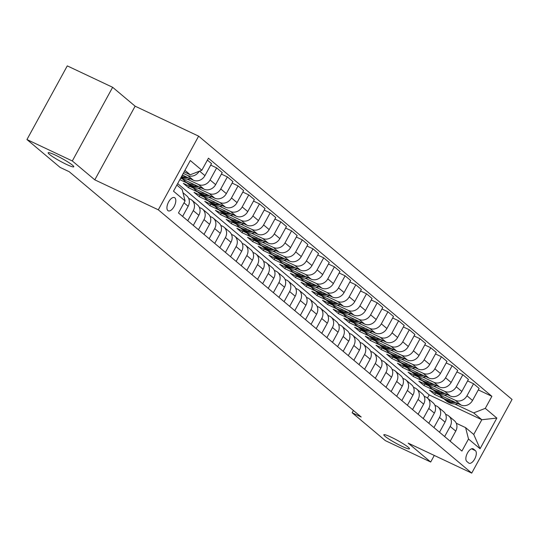 <?xml version="1.0" encoding="UTF-8"?>
<svg xmlns="http://www.w3.org/2000/svg" width="539" height="539" viewBox="0 0 539 539"><rect width="100%" height="100%" fill="white"/><g stroke="black" fill="none" stroke-linecap="round" stroke-linejoin="round"><path stroke-width="0.81" d="M66.459 164.388A14.614 1.604 28.7 0 1 48.16 152.766A14.614 1.604 28.7 0 1 55.497 155.178A14.614 1.604 28.7 0 1 73.796 166.8A14.614 1.604 28.7 0 1 66.459 164.388M402.134 446.393A14.614 1.604 28.7 0 1 383.835 434.771A14.614 1.604 28.7 0 1 391.179 437.183A14.614 1.604 28.7 0 1 409.478 448.805A14.614 1.604 28.7 0 1 402.134 446.393M167.885 210.594A7.31 3.49 115.3 0 0 168.256 210.83A7.31 3.49 115.3 0 0 174.326 206.12A7.31 3.49 115.3 0 0 174.858 197.847A7.31 3.49 115.3 0 0 174.488 197.611A7.31 3.49 115.3 0 0 168.417 202.32A7.31 3.49 115.3 0 0 167.885 210.594M112.644 87.298L72.314 160.959L94.797 179.844L135.127 106.183L112.644 87.298L67.281 65.886L26.95 139.547L60.132 167.427L69.208 171.705L361.211 417.024L352.135 412.739L385.318 440.619L430.688 462.024L434.286 455.448M135.127 106.183L198.635 136.151L512.05 399.453L471.719 473.114L158.311 209.812L198.635 136.151M475.405 450.631L473.518 449.048A7.081 3.382 115.3 0 0 473.161 448.819A7.081 3.382 115.3 0 0 467.279 453.38A7.081 3.382 115.3 0 0 466.761 461.391L468.647 462.974A7.081 3.382 115.3 0 0 469.004 463.203A7.081 3.382 115.3 0 0 474.886 458.642A7.081 3.382 115.3 0 0 475.405 450.631L471.564 448.819M485.295 408.36L496.85 418.075L480.067 448.731L468.506 439.022L465.608 427.636L473.741 434.468L481.812 419.733L473.673 412.901L485.295 408.36L491.885 396.32L208.445 158.196L201.849 170.243L190.233 174.777L184.931 170.324M176.866 185.059L182.169 189.512L185.066 200.899L178.47 212.945L461.916 451.069L468.506 439.022M185.066 200.899L173.504 191.19L190.294 160.528L201.849 170.243M72.314 160.959L26.95 139.547M94.797 179.844L158.311 209.812M471.719 473.114L408.205 443.139L430.688 462.024M353.389 410.455L352.135 412.739M427.447 398.078L429.185 394.898L481.812 419.733L496.85 418.075M465.608 427.636L456.27 423.23M187.747 220.734L193.285 210.614A9.136 7.964 -50 0 0 191.904 200.191A9.136 7.964 -50 0 0 190.388 199.221L188.67 198.413M198.446 229.729L203.991 219.609A9.136 7.964 -50 0 0 202.61 209.186A9.136 7.964 -50 0 0 201.094 208.216L199.376 207.407M209.152 238.723L214.697 228.597A9.136 7.964 -50 0 0 213.309 218.18A9.136 7.964 -50 0 0 211.793 217.21L210.082 216.402M219.858 247.711L225.396 237.591A9.136 7.964 -50 0 0 224.015 227.175A9.136 7.964 -50 0 0 222.499 226.205L220.781 225.39M230.557 256.705L236.102 246.586A9.136 7.964 -50 0 0 234.721 236.163A9.136 7.964 -50 0 0 233.205 235.193L231.487 234.384M241.263 265.7L246.808 255.574A9.136 7.964 -50 0 0 245.42 245.157A9.136 7.964 -50 0 0 243.904 244.187L242.193 243.379M251.969 274.688L257.507 264.568A9.136 7.964 -50 0 0 256.126 254.152A9.136 7.964 -50 0 0 254.61 253.182L252.892 252.367M262.675 283.682L268.213 273.563A9.136 7.964 -50 0 0 266.832 263.14A9.136 7.964 -50 0 0 265.316 262.17L263.598 261.361M273.374 292.677L278.919 282.551A9.136 7.964 -50 0 0 277.538 272.134A9.136 7.964 -50 0 0 276.022 271.164L274.304 270.356M284.08 301.665L289.625 291.545A9.136 7.964 -50 0 0 288.237 281.129A9.136 7.964 -50 0 0 286.721 280.159L285.01 279.343M294.786 310.659L300.324 300.54A9.136 7.964 -50 0 0 298.943 290.117A9.136 7.964 -50 0 0 297.427 289.147L295.709 288.338M305.485 319.654L311.03 309.527A9.136 7.964 -50 0 0 309.649 299.111A9.136 7.964 -50 0 0 308.133 298.141L306.415 297.333M316.191 328.649L321.736 318.522A9.136 7.964 -50 0 0 320.348 308.106A9.136 7.964 -50 0 0 318.832 307.136L317.121 306.327M326.897 337.636L332.435 327.517A9.136 7.964 -50 0 0 331.054 317.094A9.136 7.964 -50 0 0 329.538 316.123L327.82 315.315M337.603 346.631L343.141 336.511A9.136 7.964 -50 0 0 341.76 326.088A9.136 7.964 -50 0 0 340.244 325.118L338.526 324.31M348.302 355.625L353.847 345.499A9.136 7.964 -50 0 0 352.466 335.083A9.136 7.964 -50 0 0 350.95 334.113L349.232 333.304M359.008 364.613L364.553 354.494A9.136 7.964 -50 0 0 363.165 344.077A9.136 7.964 -50 0 0 361.649 343.107L359.937 342.292M369.714 373.608L375.252 363.488A9.136 7.964 -50 0 0 373.871 353.065A9.136 7.964 -50 0 0 372.355 352.095L370.637 351.287M380.413 382.602L385.958 372.476A9.136 7.964 -50 0 0 384.576 362.06A9.136 7.964 -50 0 0 383.061 361.09L381.342 360.281M391.119 391.59L396.664 381.471A9.136 7.964 -50 0 0 395.276 371.054A9.136 7.964 -50 0 0 393.76 370.084L392.048 369.269M401.824 400.585L407.363 390.465A9.136 7.964 -50 0 0 405.982 380.042A9.136 7.964 -50 0 0 404.466 379.072L402.748 378.263M412.53 409.579L418.069 399.453A9.136 7.964 -50 0 0 416.687 389.037A9.136 7.964 -50 0 0 415.171 388.067L413.453 387.258M423.23 418.567L428.774 408.447A9.136 7.964 -50 0 0 427.393 398.031A9.136 7.964 -50 0 0 425.877 397.061L424.159 396.246M433.935 427.562L439.48 417.442A9.136 7.964 -50 0 0 438.092 407.019A9.136 7.964 -50 0 0 436.577 406.049L434.865 405.24M444.641 436.556L450.18 426.43A9.136 7.964 -50 0 0 448.798 416.014A9.136 7.964 -50 0 0 447.282 415.043L445.564 414.235M435.485 392.985L434.656 394.487L443.84 398.82M454.734 403.96L473.673 412.901M434.656 394.487L429.522 390.175L460.912 404.984A9.136 7.964 -50 0 0 472.535 400.45L479.131 388.403L473.559 383.728L467.603 380.918M424.779 383.997L423.957 385.5L433.134 389.832M444.028 394.972L455.347 400.309A9.136 7.964 -50 0 0 466.969 395.774L473.559 383.728M423.957 385.5L418.816 381.181L450.213 395.997A9.136 7.964 -50 0 0 461.829 391.455L468.425 379.416L462.86 374.733L456.897 371.923M414.073 375.003L413.251 376.505L422.428 380.837M433.329 385.978L444.641 391.321A9.136 7.964 -50 0 0 456.264 386.78L462.86 374.733M413.251 376.505L408.111 372.186L439.507 387.002A9.136 7.964 -50 0 0 451.123 382.468L457.719 370.421L452.154 365.745L446.191 362.929M403.367 366.008L402.545 367.51L411.729 371.843M422.623 376.983L433.942 382.326A9.136 7.964 -50 0 0 445.558 377.785L452.154 365.745M402.545 367.51L397.411 363.198L428.801 378.007A9.136 7.964 -50 0 0 440.424 373.473L447.013 361.426L441.448 356.751L435.492 353.941M392.668 357.013L391.84 358.523L401.023 362.855M411.917 367.996L423.236 373.332A9.136 7.964 -50 0 0 434.858 368.797L441.448 356.751M391.84 358.523L386.706 354.204L418.096 369.02A9.136 7.964 -50 0 0 429.718 364.479L436.314 352.432L430.749 347.756L424.786 344.947M381.962 348.026L381.14 349.528L390.317 353.86M401.218 359.001L412.53 364.344A9.136 7.964 -50 0 0 424.153 359.803L430.749 347.756M381.14 349.528L376 345.209L407.396 360.025A9.136 7.964 -50 0 0 419.012 355.484L425.608 343.444L420.043 338.768L414.08 335.952M371.256 339.031L370.434 340.533L379.611 344.866M390.512 350.006L401.831 355.349A9.136 7.964 -50 0 0 413.447 350.808L420.043 338.768M370.434 340.533L365.294 336.221L396.691 351.03A9.136 7.964 -50 0 0 408.313 346.496L414.902 334.449L409.337 329.774L403.374 326.964M360.557 330.036L359.729 331.546L368.912 335.871M379.806 341.019L391.125 346.355A9.136 7.964 -50 0 0 402.741 341.82L409.337 329.774M359.729 331.546L354.595 327.227L385.985 342.043A9.136 7.964 -50 0 0 397.607 337.502L404.203 325.455L398.631 320.779L392.675 317.97M349.851 321.049L349.029 322.551L358.206 326.883M369.1 332.024L380.419 337.367A9.136 7.964 -50 0 0 392.042 332.826L398.631 320.779M349.029 322.551L343.889 318.232L375.285 333.048A9.136 7.964 -50 0 0 386.901 328.507L393.497 316.467L387.932 311.791L381.969 308.975M339.146 312.054L338.324 313.557L347.5 317.889M358.401 323.029L369.714 328.372A9.136 7.964 -50 0 0 381.336 323.831L387.932 311.791M338.324 313.557L333.183 309.238L364.58 324.054A9.136 7.964 -50 0 0 376.195 319.519L382.791 307.473L377.226 302.797L371.263 299.98M328.44 303.059L327.618 304.562L336.801 308.894M347.695 314.042L359.014 319.378A9.136 7.964 -50 0 0 370.63 314.843L377.226 302.797M327.618 304.562L322.484 300.25L353.874 315.066A9.136 7.964 -50 0 0 365.496 310.525L372.085 298.478L366.52 293.802L360.564 290.993M317.74 294.072L316.912 295.574L326.095 299.906M336.99 305.047L348.309 310.39A9.136 7.964 -50 0 0 359.931 305.849L366.52 293.802M316.912 295.574L311.778 291.255L343.168 306.071A9.136 7.964 -50 0 0 354.79 301.53L361.386 289.49L355.821 284.814L349.858 281.998M307.035 285.077L306.213 286.58L315.389 290.912M326.29 296.052L337.603 301.395A9.136 7.964 -50 0 0 349.225 296.854L355.821 284.814M306.213 286.58L301.072 282.261L332.469 297.077A9.136 7.964 -50 0 0 344.084 292.542L350.68 280.496L345.115 275.82L339.152 273.003M296.329 276.083L295.507 277.585L304.683 281.917M315.584 287.065L326.903 292.401A9.136 7.964 -50 0 0 338.519 287.866L345.115 275.82M295.507 277.585L290.366 273.273L321.763 288.089A9.136 7.964 -50 0 0 333.378 283.548L339.974 271.501L334.409 266.825L328.446 264.016M285.623 267.095L284.801 268.597L293.984 272.929M304.879 278.07L316.198 283.406A9.136 7.964 -50 0 0 327.813 278.872L334.409 266.825M284.801 268.597L279.667 264.278L311.057 279.094A9.136 7.964 -50 0 0 322.679 274.553L329.275 262.513L323.703 257.831L317.747 255.021M274.924 258.1L274.102 259.603L283.278 263.935M294.173 269.076L305.492 274.418A9.136 7.964 -50 0 0 317.114 269.877L323.703 257.831M274.102 259.603L268.961 255.284L300.358 270.1A9.136 7.964 -50 0 0 311.973 265.565L318.569 253.519L313.004 248.843L307.041 246.027M264.218 249.106L263.396 250.608L272.572 254.94M283.474 260.081L294.786 265.424A9.136 7.964 -50 0 0 306.408 260.889L313.004 248.843M263.396 250.608L258.255 246.296L289.652 261.105A9.136 7.964 -50 0 0 301.267 256.571L307.863 244.524L302.298 239.848L296.335 237.039M253.512 240.111L252.69 241.62L261.873 245.952M272.768 251.093L284.087 256.429A9.136 7.964 -50 0 0 295.702 251.895L302.298 239.848M252.69 241.62L247.556 237.301L278.946 252.117A9.136 7.964 -50 0 0 290.568 247.576L297.157 235.53L291.592 230.854L285.63 228.044M242.813 231.123L241.984 232.626L251.167 236.958M262.062 242.099L273.381 247.441A9.136 7.964 -50 0 0 284.996 242.9L291.592 230.854M241.984 232.626L236.85 228.307L268.24 243.123A9.136 7.964 -50 0 0 279.862 238.582L286.458 226.542L280.893 221.866L274.93 219.05M232.107 222.129L231.285 223.631L240.461 227.963M251.363 233.104L262.675 238.447A9.136 7.964 -50 0 0 274.297 233.906L280.893 221.866M231.285 223.631L226.144 219.319L257.541 234.128A9.136 7.964 -50 0 0 269.156 229.594L275.752 217.547L270.187 212.871L264.225 210.062M221.401 213.134L220.579 214.643L229.755 218.969M240.657 224.116L251.976 229.452A9.136 7.964 -50 0 0 263.591 224.918L270.187 212.871M220.579 214.643L215.438 210.325L246.835 225.14A9.136 7.964 -50 0 0 258.45 220.599L265.047 208.553L259.481 203.877L253.519 201.067M210.695 204.146L209.873 205.649L219.056 209.981M229.951 215.122L241.27 220.464A9.136 7.964 -50 0 0 252.885 215.923L259.481 203.877M209.873 205.649L204.739 201.33L236.129 216.146A9.136 7.964 -50 0 0 247.751 211.605L254.347 199.565L248.775 194.889L242.819 192.073M199.996 195.152L199.174 196.654L208.35 200.986M219.245 206.127L230.564 211.47A9.136 7.964 -50 0 0 242.186 206.929L248.775 194.889M199.174 196.654L194.033 192.342L225.43 207.151A9.136 7.964 -50 0 0 237.045 202.617L243.641 190.57L238.076 185.894L232.114 183.078M189.29 186.157L188.468 187.66L197.645 191.992M208.546 197.139L219.858 202.475A9.136 7.964 -50 0 0 231.48 197.941L238.076 185.894M188.468 187.66L183.327 183.348L214.724 198.163A9.136 7.964 -50 0 0 226.34 193.622L232.936 181.576L227.37 176.9L221.408 174.09M179.824 179.642L186.945 183.004M197.84 188.145L209.159 193.488A9.136 7.964 -50 0 0 220.774 188.946L227.37 176.9M180.653 178.139L204.018 189.169A9.136 7.964 -50 0 0 215.64 184.628L222.23 172.588L216.665 167.912L210.702 165.096M187.134 179.15L198.453 184.493A9.136 7.964 -50 0 0 210.069 179.952L216.665 167.912M182.364 175.007L193.312 180.174A9.136 7.964 -50 0 0 204.935 175.64L211.531 163.593L207.394 160.117M183.253 173.376L187.747 175.498A9.136 7.964 -50 0 0 199.181 171.281M184.082 171.874L190.233 174.777M429.185 394.898L177.661 183.597M450.206 441.232L455.745 431.106A9.136 7.964 -50 0 0 454.364 420.689L448.798 416.014M491.885 396.32L478.302 389.906M439.501 432.238L445.046 422.118A9.136 7.964 -50 0 0 443.658 411.695L438.092 407.019M428.795 423.243L434.34 413.123A9.136 7.964 -50 0 0 432.958 402.707L427.393 398.031M418.096 414.255L423.634 404.129A9.136 7.964 -50 0 0 422.253 393.713L416.687 389.037M407.39 405.261L412.935 395.141A9.136 7.964 -50 0 0 411.547 384.718L405.982 380.042M396.684 396.266L402.229 386.146A9.136 7.964 -50 0 0 400.848 375.73L395.276 371.054M385.985 387.278L391.523 377.152A9.136 7.964 -50 0 0 390.142 366.736L384.576 362.06M375.279 378.284L380.817 368.164A9.136 7.964 -50 0 0 379.436 357.741L373.871 353.065M364.573 369.289L370.118 359.169A9.136 7.964 -50 0 0 368.73 348.753L363.165 344.077M353.867 360.301L359.412 350.175A9.136 7.964 -50 0 0 358.031 339.759L352.466 335.083M343.168 351.307L348.706 341.187A9.136 7.964 -50 0 0 347.325 330.764L341.76 326.088M332.462 342.312L338.007 332.192A9.136 7.964 -50 0 0 336.619 321.77L331.054 317.094M321.756 333.324L327.301 323.198A9.136 7.964 -50 0 0 325.92 312.782L320.348 308.106M311.057 324.33L316.595 314.203A9.136 7.964 -50 0 0 315.214 303.787L309.649 299.111M300.351 315.335L305.889 305.215A9.136 7.964 -50 0 0 304.508 294.793L298.943 290.117M289.645 306.347L295.19 296.221A9.136 7.964 -50 0 0 293.802 285.805L288.237 281.129M278.939 297.353L284.484 287.226A9.136 7.964 -50 0 0 283.103 276.81L277.538 272.134M268.24 288.358L273.778 278.239A9.136 7.964 -50 0 0 272.397 267.816L266.832 263.14M257.534 279.364L263.079 269.244A9.136 7.964 -50 0 0 261.691 258.828L256.126 254.152M246.828 270.376L252.373 260.249A9.136 7.964 -50 0 0 250.992 249.833L245.42 245.157M236.129 261.381L241.667 251.262A9.136 7.964 -50 0 0 240.286 240.839L234.721 236.163M225.423 252.387L230.962 242.267A9.136 7.964 -50 0 0 229.58 231.851L224.015 227.175M214.717 243.399L220.262 233.272A9.136 7.964 -50 0 0 218.874 222.856L213.309 218.18M204.011 234.404L209.556 224.285A9.136 7.964 -50 0 0 208.175 213.862L202.61 209.186M193.312 225.41L198.851 215.29A9.136 7.964 -50 0 0 197.469 204.867L191.904 200.191M182.606 216.422L188.151 206.296A9.136 7.964 -50 0 0 186.763 195.879L182.977 192.699M473.741 434.468L480.067 448.731M451.136 400.369A17.47 15.227 130 0 1 441.859 397.169A17.47 15.227 130 0 1 439.831 395.04M458.17 403.691L458.022 403.718A17.47 15.227 130 0 1 446.144 400.767L444.513 399.399A17.47 15.227 -50 0 0 455.59 402.478M453.905 401.683A17.47 15.227 130 0 1 443.489 398.537L441.859 397.169M444.015 398.954A17.47 15.227 -50 0 0 444.513 399.399M440.43 391.381A17.47 15.227 130 0 1 431.153 388.174A17.47 15.227 130 0 1 429.125 386.045M447.464 394.703L447.316 394.73A17.47 15.227 130 0 1 435.438 391.772L433.807 390.404A17.47 15.227 -50 0 0 444.884 393.483M443.206 392.688A17.47 15.227 130 0 1 432.783 389.542L431.153 388.174M433.309 389.96A17.47 15.227 -50 0 0 433.807 390.404M429.724 382.387A17.47 15.227 130 0 1 420.454 379.186A17.47 15.227 130 0 1 418.419 377.051M436.765 385.708L436.61 385.735A17.47 15.227 130 0 1 424.732 382.784L423.108 381.417A17.47 15.227 -50 0 0 434.185 384.489M432.5 383.694A17.47 15.227 130 0 1 422.077 380.554L420.454 379.186M422.603 380.972A17.47 15.227 -50 0 0 423.108 381.417M419.019 373.392A17.47 15.227 130 0 1 409.748 370.192A17.47 15.227 130 0 1 407.713 368.063M426.059 376.714L425.911 376.741A17.47 15.227 130 0 1 414.033 373.79L412.402 372.422A17.47 15.227 -50 0 0 423.479 375.494M421.794 374.706A17.47 15.227 130 0 1 411.378 371.56L409.748 370.192M411.897 371.977A17.47 15.227 -50 0 0 412.402 372.422M408.319 364.404A17.47 15.227 130 0 1 399.042 361.197A17.47 15.227 130 0 1 397.014 359.068M415.353 367.726L415.205 367.746A17.47 15.227 130 0 1 403.327 364.795L401.696 363.427A17.47 15.227 -50 0 0 412.773 366.507M411.095 365.711A17.47 15.227 130 0 1 400.672 362.565L399.042 361.197M401.198 362.983A17.47 15.227 -50 0 0 401.696 363.427M397.614 355.41A17.47 15.227 130 0 1 388.343 352.21A17.47 15.227 130 0 1 386.308 350.074M404.648 358.731L404.499 358.758A17.47 15.227 130 0 1 392.621 355.807L390.997 354.44A17.47 15.227 -50 0 0 402.067 357.512M400.389 356.717A17.47 15.227 130 0 1 389.966 353.577L388.343 352.21M390.492 353.995A17.47 15.227 -50 0 0 390.997 354.44M386.908 346.415A17.47 15.227 130 0 1 377.637 343.215A17.47 15.227 130 0 1 375.602 341.079M393.948 349.737L393.8 349.764A17.47 15.227 130 0 1 381.915 346.813L380.291 345.445A17.47 15.227 -50 0 0 391.368 348.517M389.684 347.729A17.47 15.227 130 0 1 379.261 344.583L377.637 343.215M379.786 345A17.47 15.227 -50 0 0 380.291 345.445M376.209 337.427A17.47 15.227 130 0 1 366.931 334.22A17.47 15.227 130 0 1 364.903 332.091M383.242 340.742L383.094 340.769A17.47 15.227 130 0 1 371.216 337.818L369.586 336.451A17.47 15.227 -50 0 0 380.662 339.53M378.978 338.735A17.47 15.227 130 0 1 368.561 335.588L366.931 334.22M369.087 336.006A17.47 15.227 -50 0 0 369.586 336.451M365.503 328.433A17.47 15.227 130 0 1 356.225 325.233A17.47 15.227 130 0 1 354.197 323.097M372.537 331.754L372.388 331.781A17.47 15.227 130 0 1 360.51 328.824L358.88 327.463A17.47 15.227 -50 0 0 369.956 330.535M368.278 329.74A17.47 15.227 130 0 1 357.856 326.594L356.225 325.233M358.381 327.018A17.47 15.227 -50 0 0 358.88 327.463M354.797 319.438A17.47 15.227 130 0 1 345.526 316.238A17.47 15.227 130 0 1 343.491 314.102M361.837 322.76L361.682 322.787A17.47 15.227 130 0 1 349.804 319.836L348.181 318.468A17.47 15.227 -50 0 0 359.257 321.54M357.573 320.752A17.47 15.227 130 0 1 347.15 317.606L345.526 316.238M347.675 318.023A17.47 15.227 -50 0 0 348.181 318.468M344.091 310.451A17.47 15.227 130 0 1 334.82 307.243A17.47 15.227 130 0 1 332.785 305.114M351.132 313.765L350.983 313.792A17.47 15.227 130 0 1 339.105 310.841L337.475 309.474A17.47 15.227 -50 0 0 348.551 312.553M346.867 311.758A17.47 15.227 130 0 1 336.451 308.611L334.82 307.243M336.969 309.029A17.47 15.227 -50 0 0 337.475 309.474M333.392 301.456A17.47 15.227 130 0 1 324.114 298.256A17.47 15.227 130 0 1 322.086 296.12M340.426 304.778L340.277 304.804A17.47 15.227 130 0 1 328.399 301.847L326.769 300.486A17.47 15.227 -50 0 0 337.845 303.558M336.168 302.763A17.47 15.227 130 0 1 325.745 299.617L324.114 298.256M326.27 300.041A17.47 15.227 -50 0 0 326.769 300.486M322.686 292.461A17.47 15.227 130 0 1 313.415 289.261A17.47 15.227 130 0 1 311.38 287.125M329.72 295.783L329.572 295.81A17.47 15.227 130 0 1 317.693 292.859L316.07 291.491A17.47 15.227 -50 0 0 327.139 294.563M325.462 293.768A17.47 15.227 130 0 1 315.039 290.629L313.415 289.261M315.564 291.047A17.47 15.227 -50 0 0 316.07 291.491M311.98 283.467A17.47 15.227 130 0 1 302.709 280.267A17.47 15.227 130 0 1 300.674 278.137M319.021 286.788L318.872 286.815A17.47 15.227 130 0 1 306.987 283.864L305.364 282.497A17.47 15.227 -50 0 0 316.44 285.576M314.756 284.781A17.47 15.227 130 0 1 304.333 281.634L302.709 280.267M304.858 282.052A17.47 15.227 -50 0 0 305.364 282.497M301.281 274.479A17.47 15.227 130 0 1 292.003 271.272A17.47 15.227 130 0 1 289.975 269.143M308.315 277.801L308.167 277.828A17.47 15.227 130 0 1 296.288 274.87L294.658 273.502A17.47 15.227 -50 0 0 305.734 276.581M304.05 275.786A17.47 15.227 130 0 1 293.634 272.64L292.003 271.272M294.159 273.057A17.47 15.227 -50 0 0 294.658 273.502M290.575 265.484A17.47 15.227 130 0 1 281.297 262.284A17.47 15.227 130 0 1 279.269 260.148M297.609 268.806L297.461 268.833A17.47 15.227 130 0 1 285.582 265.882L283.952 264.514A17.47 15.227 -50 0 0 295.028 267.587M293.351 266.792A17.47 15.227 130 0 1 282.928 263.652L281.297 262.284M283.453 264.07A17.47 15.227 -50 0 0 283.952 264.514M279.869 256.49A17.47 15.227 130 0 1 270.598 253.29A17.47 15.227 130 0 1 268.563 251.161M286.91 259.811L286.755 259.838A17.47 15.227 130 0 1 274.877 256.887L273.253 255.52A17.47 15.227 -50 0 0 284.329 258.592M282.645 257.804A17.47 15.227 130 0 1 272.222 254.657L270.598 253.29M272.747 255.075A17.47 15.227 -50 0 0 273.253 255.52M269.163 247.502A17.47 15.227 130 0 1 259.892 244.295A17.47 15.227 130 0 1 257.858 242.166M276.204 250.824L276.056 250.844A17.47 15.227 130 0 1 264.177 247.893L262.547 246.525A17.47 15.227 -50 0 0 273.623 249.604M271.939 248.809A17.47 15.227 130 0 1 261.523 245.663L259.892 244.295M262.042 246.08A17.47 15.227 -50 0 0 262.547 246.525M258.464 238.507A17.47 15.227 130 0 1 249.186 235.307A17.47 15.227 130 0 1 247.158 233.171M265.498 241.829L265.35 241.856A17.47 15.227 130 0 1 253.471 238.905L251.841 237.537A17.47 15.227 -50 0 0 262.917 240.61M261.24 239.815A17.47 15.227 130 0 1 250.817 236.675L249.186 235.307M251.342 237.093A17.47 15.227 -50 0 0 251.841 237.537M247.758 229.513A17.47 15.227 130 0 1 238.487 226.313A17.47 15.227 130 0 1 236.453 224.177M254.792 232.835L254.644 232.861A17.47 15.227 130 0 1 242.766 229.91L241.142 228.543A17.47 15.227 -50 0 0 252.212 231.615M250.534 230.827A17.47 15.227 130 0 1 240.111 227.68L238.487 226.313M240.637 228.098A17.47 15.227 -50 0 0 241.142 228.543M237.052 220.525A17.47 15.227 130 0 1 227.781 217.318A17.47 15.227 130 0 1 225.747 215.189M244.093 223.84L243.945 223.867A17.47 15.227 130 0 1 232.06 220.916L230.436 219.548A17.47 15.227 -50 0 0 241.512 222.627M239.828 221.832A17.47 15.227 130 0 1 229.405 218.686L227.781 217.318M229.931 219.103A17.47 15.227 -50 0 0 230.436 219.548M226.353 211.531A17.47 15.227 130 0 1 217.076 208.33A17.47 15.227 130 0 1 215.048 206.194M233.387 214.852L233.239 214.879A17.47 15.227 130 0 1 221.361 211.921L219.73 210.56A17.47 15.227 -50 0 0 230.807 213.633M229.122 212.838A17.47 15.227 130 0 1 218.706 209.691L217.076 208.33M219.232 210.116A17.47 15.227 -50 0 0 219.73 210.56M215.647 202.536A17.47 15.227 130 0 1 206.37 199.336A17.47 15.227 130 0 1 204.342 197.2M222.681 205.858L222.533 205.885A17.47 15.227 130 0 1 210.655 202.933L209.024 201.566A17.47 15.227 -50 0 0 220.101 204.638M218.423 203.85A17.47 15.227 130 0 1 208 200.703L206.37 199.336M208.526 201.121A17.47 15.227 -50 0 0 209.024 201.566M204.941 193.548A17.47 15.227 130 0 1 195.67 190.341A17.47 15.227 130 0 1 193.636 188.212M211.982 196.863L211.827 196.89A17.47 15.227 130 0 1 199.949 193.939L198.325 192.571A17.47 15.227 -50 0 0 209.401 195.65M207.717 194.855A17.47 15.227 130 0 1 197.294 191.709L195.67 190.341M197.82 192.127A17.47 15.227 -50 0 0 198.325 192.571M194.235 184.554A17.47 15.227 130 0 1 184.965 181.353A17.47 15.227 130 0 1 182.93 179.218M201.276 187.875L201.128 187.902A17.47 15.227 130 0 1 189.243 184.944L187.619 183.583A17.47 15.227 -50 0 0 198.696 186.656M197.011 185.861A17.47 15.227 130 0 1 186.588 182.714L184.965 181.353M187.114 183.139A17.47 15.227 -50 0 0 187.619 183.583M183.536 175.559A17.47 15.227 130 0 1 182.088 175.512M190.57 178.881L190.422 178.908A17.47 15.227 130 0 1 180.963 177.574M186.312 176.873A17.47 15.227 130 0 1 181.528 176.536M181.259 177.028A17.47 15.227 -50 0 0 187.99 177.661M455.347 400.309L460.912 404.984M444.641 391.321L450.213 395.997M433.942 382.326L439.507 387.002M423.236 373.332L428.801 378.007M412.53 364.344L418.096 369.02M401.831 355.349L407.396 360.025M391.125 346.355L396.691 351.03M380.419 337.367L385.985 342.043M369.714 328.372L375.285 333.048M359.014 319.378L364.58 324.054M348.309 310.39L353.874 315.066M337.603 301.395L343.168 306.071M326.903 292.401L332.469 297.077M316.198 283.406L321.763 288.089M305.492 274.418L311.057 279.094M294.786 265.424L300.358 270.1M284.087 256.429L289.652 261.105M273.381 247.441L278.946 252.117M262.675 238.447L268.24 243.123M251.976 229.452L257.541 234.128M241.27 220.464L246.835 225.14M230.564 211.47L236.129 216.146M219.858 202.475L225.43 207.151M209.159 193.488L214.724 198.163M198.453 184.493L204.018 189.169M187.747 175.498L193.312 180.174M466.969 395.774L472.535 400.45M450.18 426.43L455.745 431.106M439.48 417.442L445.046 422.118M456.264 386.78L461.829 391.455M428.774 408.447L434.34 413.123M445.558 377.785L451.123 382.468M418.069 399.453L423.634 404.129M434.858 368.797L440.424 373.473M407.363 390.465L412.935 395.141M424.153 359.803L429.718 364.479M396.664 381.471L402.229 386.146M413.447 350.808L419.012 355.484M385.958 372.476L391.523 377.152M402.741 341.82L408.313 346.496M375.252 363.488L380.817 368.164M392.042 332.826L397.607 337.502M364.553 354.494L370.118 359.169M381.336 323.831L386.901 328.507M353.847 345.499L359.412 350.175M370.63 314.843L376.195 319.519M343.141 336.511L348.706 341.187M359.931 305.849L365.496 310.525M332.435 327.517L338.007 332.192M349.225 296.854L354.79 301.53M321.736 318.522L327.301 323.198M338.519 287.866L344.084 292.542M311.03 309.527L316.595 314.203M327.813 278.872L333.378 283.548M300.324 300.54L305.889 305.215M317.114 269.877L322.679 274.553M289.625 291.545L295.19 296.221M306.408 260.889L311.973 265.565M278.919 282.551L284.484 287.226M295.702 251.895L301.267 256.571M268.213 273.563L273.778 278.239M284.996 242.9L290.568 247.576M257.507 264.568L263.079 269.244M274.297 233.906L279.862 238.582M246.808 255.574L252.373 260.249M263.591 224.918L269.156 229.594M236.102 246.586L241.667 251.262M252.885 215.923L258.45 220.599M225.396 237.591L230.962 242.267M242.186 206.929L247.751 211.605M214.697 228.597L220.262 233.272M231.48 197.941L237.045 202.617M203.991 219.609L209.556 224.285M220.774 188.946L226.34 193.622M193.285 210.614L198.851 215.29M210.069 179.952L215.64 184.628M184.015 202.826L188.151 206.296M199.571 171.132L204.935 175.64M472.757 448.684L473.518 449.048"/></g></svg>
